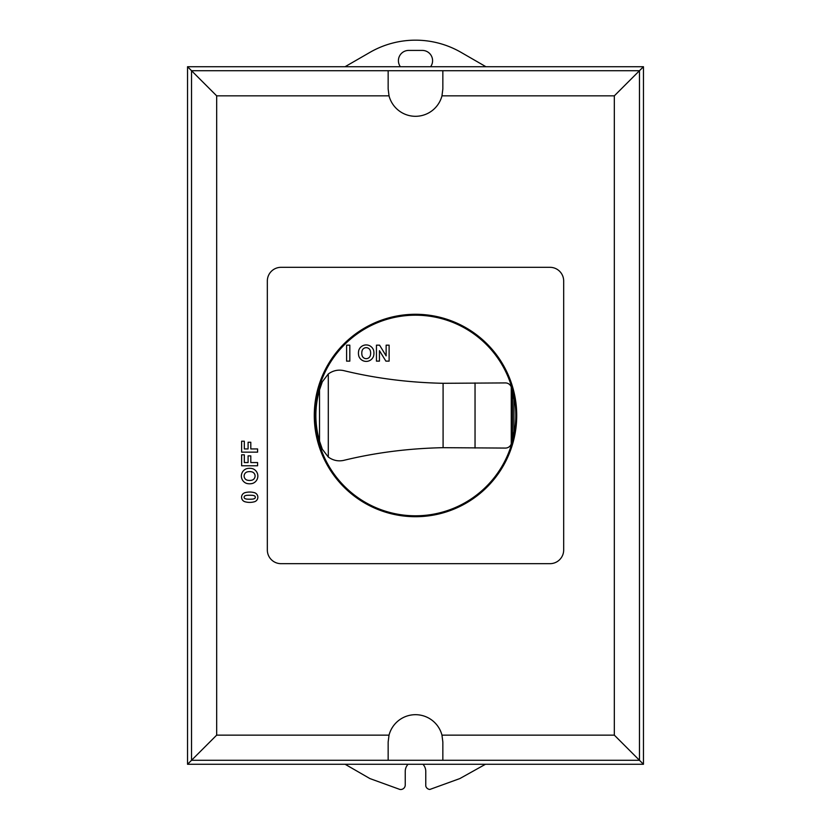 <?xml version="1.0" encoding="UTF-8"?>
<svg xmlns="http://www.w3.org/2000/svg" width="831" height="831" viewBox="0 0 831 831"><rect width="100%" height="100%" fill="white"/><g stroke="black" fill="none" stroke-linecap="round" stroke-linejoin="round"><path stroke-width="1.25" d="M505.487 448.075L443.089 447.68C408.603 448.397 375.467 452.625 343.66 460.384C338.165 461.558 333.044 460.447 328.297 457.04L322.324 449.218L319.53 441.105C314.648 424.028 314.648 406.961 319.53 389.895L322.324 381.782L328.297 373.96C333.044 370.553 338.165 369.431 343.66 370.605C375.467 378.344 408.603 382.572 443.089 383.299L505.362 382.925A6.181 6.181 0 0 1 511.262 387.059L511.262 443.931A6.181 6.181 0 0 1 505.362 448.075M512.488 391.868L513.953 399.566L513.953 431.424L512.488 439.121L512.488 391.868A111.728 111.728 0 0 0 511.387 387.475A6.181 6.181 0 0 0 511.262 387.069L511.262 443.931A6.181 6.181 0 0 0 511.387 443.515A111.728 111.728 0 0 0 512.488 439.121M563.678 281.003L563.678 549.987A13.68 13.68 0 0 1 549.997 563.667L281.013 563.667A13.68 13.68 0 0 1 267.333 549.987L267.333 281.003A13.68 13.68 0 0 1 281.003 267.322L549.997 267.322A13.68 13.68 0 0 1 563.678 281.003M442.85 70.718L442.85 88.948L441.967 95.845A27.35 27.35 0 0 1 389.033 95.845L388.15 88.948L388.15 70.718L639.465 70.718L643.454 66.719L643.454 764.271L639.465 760.282L639.465 70.718L614.327 95.845L441.967 95.845M643.454 764.271L187.546 764.271L191.535 760.282L191.535 70.718L216.673 95.845L216.673 735.144L191.535 760.282L388.15 760.282L388.15 742.041L389.033 735.144A27.35 27.35 0 0 1 441.967 735.144L442.85 742.041L442.85 760.282L639.465 760.282L614.327 735.144L614.327 95.845M388.15 760.282L442.85 760.282M187.546 764.271L187.546 66.719L191.535 70.718L388.15 70.718M216.673 95.845L389.033 95.845M216.673 735.144L389.033 735.144M441.967 735.144L614.327 735.144M187.546 66.719L643.454 66.719M408.073 764.271A10.263 10.263 0 0 0 405.248 771.334L405.248 784.952A4.56 4.56 0 0 1 399.908 789.45L369.909 778.574L345.125 764.271M485.47 764.271L459.834 778.574L429.845 789.45A4.56 4.56 0 0 1 425.763 786.012L425.763 771.334A10.263 10.263 0 0 0 422.937 764.271M400.376 66.719A10.263 10.263 0 0 1 408.665 50.421L422.335 50.421A10.263 10.263 0 0 1 430.624 66.719M345.062 66.719L369.909 52.384A91.181 91.181 0 0 1 461.091 52.384L485.938 66.719M247.347 499.151A51.148 51.148 0 0 0 252.073 499.151A6.316 6.316 0 0 0 254.244 498.693A1.548 1.548 0 0 0 254.244 495.754A6.316 6.316 0 0 0 252.073 495.307A40.626 40.626 0 0 0 247.347 495.307A6.316 6.316 0 0 0 245.176 495.754A1.548 1.548 0 0 0 245.176 498.693A6.316 6.316 0 0 0 247.347 499.151M244.813 501.706A17.586 17.586 0 0 0 254.608 501.706A4.726 4.726 0 0 0 254.608 492.731A17.596 17.596 0 0 0 244.813 492.731A4.726 4.726 0 0 0 244.813 501.706M370.273 355.782A9.421 9.421 0 0 0 370.273 350.557A4.3 4.3 0 0 0 362.15 350.557A9.421 9.421 0 0 0 362.15 355.782A4.3 4.3 0 0 0 370.273 355.782M358.888 349.986A11.541 11.541 0 0 0 358.888 356.343A7.801 7.801 0 0 0 373.493 356.343A11.541 11.541 0 0 0 373.493 349.986A7.801 7.801 0 0 0 358.888 349.986M252.219 471.977A9.421 9.421 0 0 0 246.994 471.977A4.3 4.3 0 0 0 246.994 480.089A9.421 9.421 0 0 0 252.219 480.089A4.3 4.3 0 0 0 252.219 471.977M246.423 483.351A11.541 11.541 0 0 0 252.79 483.351A7.801 7.801 0 0 0 252.79 468.746A11.541 11.541 0 0 0 246.423 468.746A7.801 7.801 0 0 0 246.423 483.351M389.116 345.177L389.116 361.132L385.896 361.132L379.435 350.661L379.435 361.132L376.453 361.132L376.453 345.177L379.58 345.177L386.135 355.876L386.135 345.177L389.116 345.177M346.6 345.177L349.82 345.177L349.82 361.132L346.6 361.132L346.6 345.177M248.095 442.258L250.796 442.258L250.796 448.937L257.589 448.937L257.589 452.157L241.624 452.157L241.624 441.199L244.324 441.199L244.324 448.937L248.095 448.937L248.095 442.258M248.095 455.876L250.796 455.876L250.796 462.555L257.589 462.555L257.589 465.776L241.624 465.776L241.624 454.817L244.324 454.817L244.324 462.555L248.095 462.555L248.095 455.876M515.802 415.5A100.302 100.302 0 0 0 365.349 328.629A100.302 100.302 0 0 0 365.349 502.36A100.302 100.302 0 0 0 515.802 415.5M516.716 415.5A101.216 101.216 0 0 0 364.892 327.84A101.216 101.216 0 0 0 364.892 503.15A101.216 101.216 0 0 0 516.716 415.5M475.041 382.925L475.041 448.075M443.089 383.299L443.089 447.68M328.297 373.96L328.297 457.04M319.53 389.895L319.53 441.105"/></g></svg>
